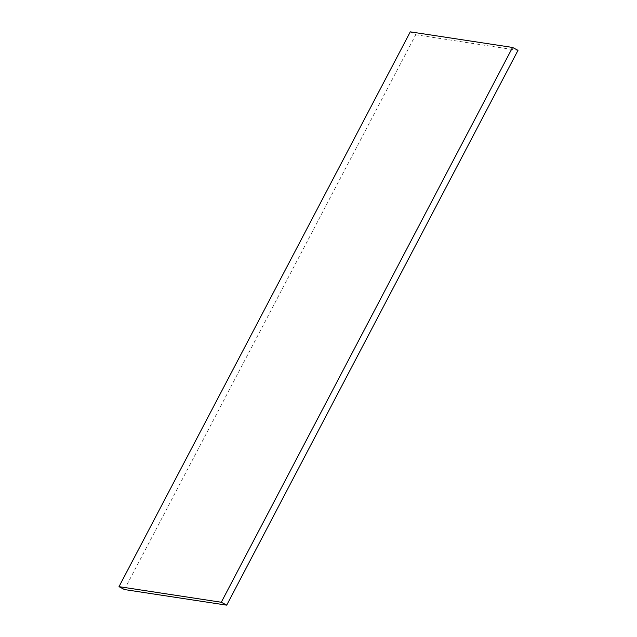 <?xml version="1.0" encoding="UTF-8"?>
<svg xmlns="http://www.w3.org/2000/svg" width="637" height="637" viewBox="0 0 637 637"><rect width="100%" height="100%" fill="white"/><g stroke="black" fill="none" stroke-linecap="round" stroke-linejoin="round"><path stroke-width="0.48" stroke-dasharray="3.19 2.39" d="M124.438 589.551L415.714 34.748L410.284 31.85M415.714 34.748L517.992 50.347"/><path stroke-width="0.96" d="M512.562 47.449L221.286 602.252L119.008 586.653L410.284 31.85L512.562 47.449L517.992 50.347L226.716 605.15L221.286 602.252M226.716 605.15L124.438 589.551L119.008 586.653"/></g></svg>
